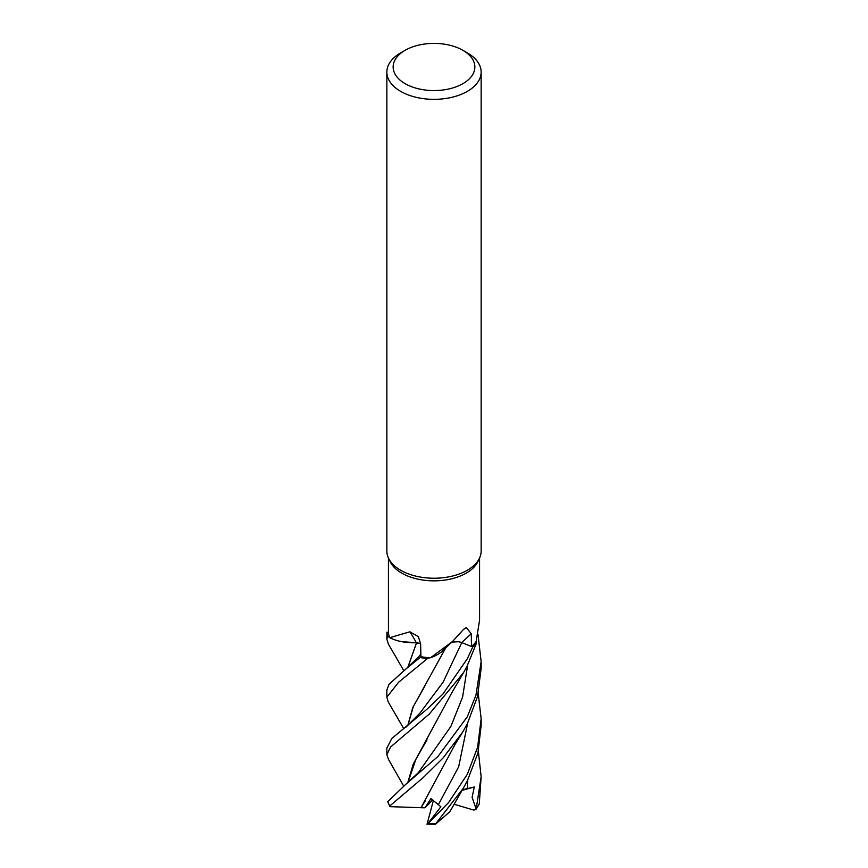 <?xml version="1.0" encoding="UTF-8"?>
<svg xmlns="http://www.w3.org/2000/svg" width="868" height="868" viewBox="0 0 868 868"><rect width="100%" height="100%" fill="white"/><g stroke="black" fill="none" stroke-linecap="round" stroke-linejoin="round"><path stroke-width="1.3" d="M457.512 641.702L454.582 641.702M444.308 649.166L440.792 652.356L444.308 649.166M430.517 657.749L452.575 641.463L442.832 650.588A36.033 20.799 180 0 1 441.226 652.009A36.033 20.799 180 0 1 430.517 657.749A45.57 26.311 180 0 1 430.04 657.727L427.653 658.443A47.056 27.168 180 0 1 420.644 657.575L421.056 656.74A45.57 26.311 180 0 1 420.926 656.718L420.611 643.806L418.354 636.645L409.891 631.795L389.71 637.709A45.57 26.311 180 0 1 389.602 637.448L387.692 636.352A47.056 27.168 180 0 1 386.954 632.23L386.857 639.163L387.595 636.298A47.143 27.212 180 0 1 386.878 632.24M420.622 643.893L417.117 642.917M416.749 642.862L402.481 641.821A36.033 20.799 180 0 1 389.71 637.709M407.754 667.481L416.586 642.776L401.059 641.55L416.434 642.852M462.894 50.311L467.331 52.872A47.143 27.212 180 0 1 481.143 72.12L481.143 551.006A47.143 27.212 180 0 1 479.559 558.015L478.029 561.314A45.57 26.311 180 0 1 466.224 573.14A45.57 26.311 180 0 1 422.173 579.943A45.57 26.311 180 0 1 389.971 561.314L388.452 558.015A47.143 27.212 180 0 1 386.857 551.006L386.857 72.12A47.143 27.212 180 0 1 400.669 52.872L405.106 50.311A40.861 23.588 180 0 1 462.894 50.311A40.861 23.588 180 0 1 462.894 83.664A40.861 23.588 180 0 1 405.106 83.664A40.861 23.588 180 0 1 405.106 50.311L400.669 52.872M388.43 557.983L388.441 632.132A45.57 26.311 180 0 0 388.452 632.208L386.954 632.23A47.056 27.168 180 0 0 387.692 636.352L389.602 637.448A45.57 26.311 180 0 1 388.452 632.208M427.523 658.476L430.04 657.727A45.57 26.311 180 0 1 421.056 656.74L406.322 668.653L389.038 684.255L386.857 689.984L386.857 697.145L398.64 682.194L427.523 658.476A47.143 27.212 180 0 1 420.622 657.619M452.575 641.463L463.328 629.615L466.224 627.455L471.291 633.781L471.476 646.486L461.754 642.602A10.177 5.881 0 0 0 458.38 641.734L451.892 642.092M479.559 558.015A47.143 27.212 180 0 1 467.331 570.254A47.143 27.212 180 0 1 421.761 577.296A47.143 27.212 180 0 1 388.452 558.015M481.143 72.12A47.143 27.212 180 0 1 467.331 91.368A47.143 27.212 180 0 1 415.956 97.27A47.143 27.212 180 0 1 386.857 72.12M420.622 643.828L416.521 642.787M402.481 641.821A36.033 20.799 180 0 0 416.271 642.711A10.177 5.881 180 0 1 420.611 643.774M416.271 642.711A797.779 277.619 126.7 0 0 409.891 631.795M475.946 641.799A45.57 26.311 180 0 1 471.552 646.421L472.789 646.91A47.056 27.168 180 0 0 476.391 643.329L475.946 641.799A45.57 26.311 180 0 0 476.131 641.539L479.57 620.273L479.57 557.983M451.946 642.038A10.177 5.881 180 0 1 458.38 641.734M444.221 649.253L441.226 652.009M464.391 643.655L461.776 642.645L464.391 643.655M403.804 670.714L388.441 644.175L386.857 639.163M403.848 728.805L388.224 701.897L386.857 697.145M478.225 693.586L481.143 718.769L477.628 747.218L467.342 774.256L448.55 802.607L427.523 824.058L440.846 806.752L430.908 798.582L425.027 807.804L420.991 807.728L425.211 800.99M462.807 789.066L449.895 811.688L435.074 824.578L463.36 788.111L467.331 780.842L477.932 753.023L481.143 725.583L481.143 718.769M467.331 658.725L442.93 694.031L427.251 708.982L391.772 738.505L386.857 748.097L386.857 754.715L390.6 746.979L429.28 714.06L463.566 672.613L467.331 665.582L476.391 643.318A47.056 27.168 180 0 1 472.789 646.91L467.331 658.725M388.549 759.533L386.857 754.715M467.331 716.718L437.982 756.44L405.616 784.466L387.757 801.663L389.667 806.068L423.172 777.62L443.016 758.035L462.742 732.006L467.331 723.803L477.519 696.527L481.143 668.501L481.143 661.568L475.957 695.181L467.331 716.718M387.595 636.298L389.602 637.448M476.185 809.074L479.266 803.996L481.143 776.697L476.185 809.074L472.094 797.345L474.329 786.961L462.416 789.75M407.906 667.351L416.499 642.83M421.045 807.685L390.242 806.676L389.667 806.068M420.947 807.761L455.103 744.343L462.742 732.006M424.777 686.273L413.298 706.585L407.808 725.648M407.721 725.724L412.767 707.594L445.826 647.712M420.644 657.575A47.056 27.168 180 0 0 427.653 658.443L430.04 657.727M477.997 634.432L481.143 661.568M407.895 782.654L415.805 759.5L427.023 739.753M407.754 782.762L413.211 764.198L451.555 693.228L463.566 672.613M478.344 751.243L481.143 776.697M425.027 807.804L432.687 799.851M476.011 809.291L473.863 810.094L454.138 804.267M474.329 786.961L462.026 790.423M476.402 643.405A47.143 27.212 180 0 1 472.854 646.931M427.523 824.058L435.074 824.578M427.013 824.296L433.425 800.394M406.04 727.091L420.004 713.029L443.103 682.194L461.776 642.613A795.598 460.279 83.3 0 1 471.291 633.781M435.465 823.591A47.143 27.212 180 0 1 428.412 823.417M389.634 805.602A47.143 27.212 180 0 1 387.757 801.663M418.864 656.512L420.871 654.19M438.459 804.495L458.673 766.769L467.689 723.087M405.616 784.466L418.343 772.65L450.85 726.494L462.59 697.102L467.722 664.801M467.212 788.697L467.722 780.082M479.266 803.996A47.143 27.212 180 0 1 476.792 807.815M406.322 668.653L418.875 656.501M388.365 759.196L403.848 786.365"/></g></svg>
